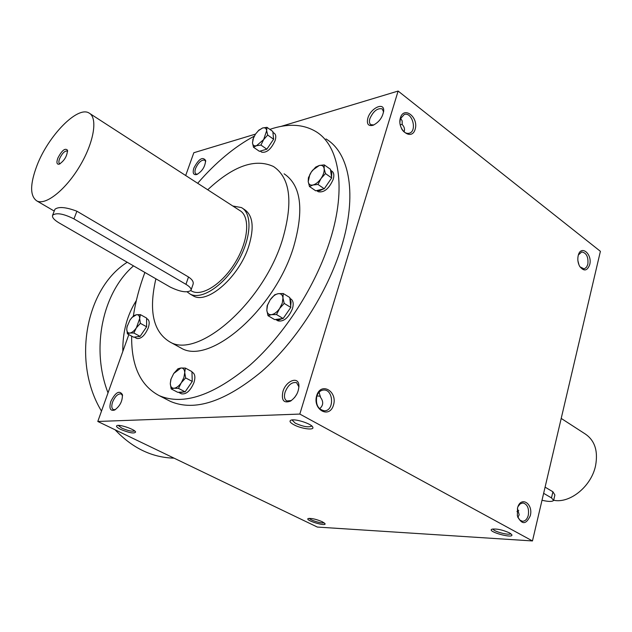 <?xml version="1.0" encoding="UTF-8"?>
<svg xmlns="http://www.w3.org/2000/svg" width="632" height="632" viewBox="0 0 632 632"><rect width="100%" height="100%" fill="white"/><g stroke="black" fill="none" stroke-linecap="round" stroke-linejoin="round"><path stroke-width="0.95" d="M401.533 128.707C403.651 132.293 406.171 133.81 409.094 133.265C417.476 131.519 412.443 111.682 404.29 114.431L400.348 118.871L399.89 122.268M404.022 131.843C405.041 129.402 404.433 126.953 402.197 124.496L402.157 120.862L400.562 118.247M383.592 111.943L382.178 108.862C377.399 107.906 373.307 111.169 369.886 118.642C369.041 121.581 369.365 123.596 370.85 124.686L373.828 124.97M367.848 118.168C366.505 124.014 368.251 126.384 373.078 125.278C379.287 122.071 382.826 117.125 383.703 110.45C383.924 101.713 370.518 108.356 367.848 118.168M400.198 124.796L402.221 124.362M110.79 401.549C108.941 408.414 110.213 411.25 114.621 410.049C120.025 406.147 122.608 400.972 122.387 394.542C119.314 390.023 115.443 392.361 110.79 401.549M122.545 395.679L121.21 393.957C118.01 393.515 115.142 396.209 112.591 402.039C111.327 405.981 111.588 408.509 113.365 409.623L115.443 409.591M282.899 391.595C281.224 400.269 283.721 403.453 290.396 401.162C296.021 397.228 298.865 391.919 298.904 385.236C298.328 375.827 285.838 380.922 282.899 391.595M298.944 386.934L296.613 382.684C291.945 381.76 288.097 384.92 285.079 392.172C283.879 396.564 284.463 399.495 286.841 400.965L291.384 400.538M316.877 395.98L320.456 396.169M319.587 408.786C323.45 405.444 323.702 401.549 320.353 397.109L319.105 392.156M518.73 510.522L516.976 511.478M517.434 508.349L519.18 514.811L517.853 517.379M296.882 394.044L294.591 397.52M577.909 260.755L579.007 265.005M600.4 251.323L532.468 540.945L299.821 414.071L398.12 91.055L600.4 251.323M128.833 334.605L97.794 421.473L317.351 527.064L532.468 540.945M185.682 175.53L193.827 152.731L255.47 134.118M281.043 126.4L398.12 91.055M193.874 168.025C192.42 173.042 193.392 175.206 196.789 174.519C202.264 171.288 205.203 166.595 205.613 160.441C202.643 156.396 198.732 158.924 193.874 168.025M326.009 138.961C349.662 152.865 357.53 195.17 341.375 247.088C327.447 292.537 296.203 341.225 261.79 371.442C225.166 401.683 194.767 411.693 170.601 401.478L167.812 400.048M97.794 421.473L299.821 414.071M293.769 424.688C301.014 428.765 314.618 430.605 312.785 427.216C311.837 423.772 294.449 418.266 290.807 420.256C289.164 421.173 290.151 422.65 293.769 424.688M509.621 532.934L511.825 534.712C513.871 539.041 486.624 531.567 491.83 529.237C496.491 528.526 502.416 529.758 509.621 532.934M120.649 429.397C129.363 432.959 134.355 433.836 135.619 432.019C135.066 429.468 119.59 424.151 116.96 425.613C115.798 426.308 117.023 427.572 120.649 429.397M322.391 521.787L325.061 523.699C326.523 526.922 304.379 520.152 308.195 518.54C311.489 518.106 316.221 519.188 322.391 521.787M316.695 395.6C312.382 409.733 329.501 419.15 333.506 405.057C337.757 391.192 320.914 381.499 316.695 395.6M530.288 515.759C525.982 524.892 521.677 524.908 517.363 515.791L517.537 507.962C520.713 495.543 533.558 503.57 530.288 515.759M400.404 117.797C396.706 129.892 411.732 141.37 415.169 129.252C418.819 117.362 404.014 105.694 400.404 117.797M589.703 264.674C587.223 271.065 583.889 271.634 579.694 266.38C577.853 262.928 577.372 259.286 578.241 255.454C580.871 244.379 592.603 253.946 589.703 264.674M207.715 189.782C233.287 165.861 255.217 158.111 273.514 166.532C290.301 177.837 293.311 202.129 282.551 239.417C263.489 302.681 197.808 359.6 169.724 341.857C153.165 331.745 148.552 310.731 155.891 278.807M242.712 208.41L244.371 209.492C252.934 215.22 254.412 227.417 248.81 246.085C239.259 276.848 207.32 304.782 193.234 295.871L190.185 294.109C201.482 300.247 223.61 285.814 237.363 262.414C251.275 239.094 252.784 213.592 241.416 207.573L232.797 206M284.116 173.816C301.069 185.231 304.261 209.492 293.698 246.614C274.975 309.577 209.374 365.889 180.997 348.011L178.951 346.897M269.84 129.378C287.647 123.311 302.925 123.998 315.676 131.448C339.131 145.186 346.699 187.522 330.275 239.702C316.103 285.372 284.661 334.431 250.193 364.964C213.529 395.529 183.217 405.768 159.256 395.664C140.486 385.733 131.29 365.889 131.654 336.121M133.344 316.142C135.469 302.033 139.309 287.465 144.87 272.447M197.674 183.288C215.725 162.416 234.59 146.703 254.269 136.141M324.066 522.719C322.533 523.952 310.043 520.223 309.419 518.351M118.231 425.407L121.818 428.125C127.972 430.755 132.254 431.696 134.671 430.937M510.735 533.613C509.629 535.786 492.984 531.401 493.031 528.952M292.031 419.964L295.255 423.171C303.163 426.679 308.645 427.651 311.718 426.079L311.758 425.96M578.383 254.965L581.716 251.939C586.457 252.84 588.503 256.932 587.847 264.223L586.63 267.044L584.703 268.624L583.96 268.813L579.955 266.815M517.971 506.667L520.152 503.87L522.909 502.938C527.396 504.21 529.197 508.31 528.312 515.222C527.222 519.156 525.287 521.171 522.506 521.282L519.796 520.104L517.742 517.118M316.774 396.303C315.51 404.693 318.086 409.528 324.485 410.808C334.597 410.887 333.522 388.972 323.473 390.023C320.313 390.378 318.078 392.472 316.774 396.303M205.661 161.555L204.721 160.157C201.403 159.691 198.353 162.456 195.572 168.444C194.632 171.288 194.79 173.152 196.031 174.021L197.516 174.219M122.837 351.384C122.513 332.203 127.016 315.25 136.338 300.532M163.293 452.97L152.644 447.851M108.025 392.851C90.7 348.366 102.518 292.545 133.518 265.89M174.069 458.153C152.099 457.6 132.428 448.135 115.056 429.776M101.491 411.116C71.835 362.397 85.597 288.318 127.23 262.256M171.138 388.877L170.292 383.553L170.83 379.461L173.729 373.496L171.035 379.018L170.292 383.553C170.442 386.697 171.691 388.261 174.037 388.238C176.486 387.937 178.903 386.113 181.297 382.755L183.88 377.596L184.742 372.58C184.552 369.443 183.28 367.919 180.918 367.998L173.729 373.496L178.011 368.725L180.918 367.998L185.358 368.077L184.742 372.58L185.634 377.92L181.297 382.755L178.477 388.38L174.037 388.238L171.138 388.877L177.766 392.314L185.121 391.848L192.262 381.428L191.938 371.608L185.358 368.077M181.194 393.697L181.431 393.815C186.235 394.581 190.414 390.837 193.961 382.573C195.517 377.351 195.043 373.962 192.539 372.406L191.954 372.09M192.262 381.428L185.634 377.92M185.121 391.848L178.477 388.38M185.95 390.639L191.425 382.644M178.611 392.267L179.33 392.725L184.26 391.903M192.223 380.282L191.978 372.746M134.395 337.101L139.348 336.485L133.652 337.196L127.411 333.838L126.748 329.09L127.261 325.828M139.348 336.485L140.107 336.39L146.616 326.768L146.592 318.062L140.391 314.641L139.672 318.591C139.585 315.818 138.511 314.531 136.449 314.728L132.112 317.382L130.01 319.982L127.016 326.807L126.748 329.09C126.795 331.871 127.854 333.19 129.908 333.04C132.056 332.653 134.213 330.899 136.394 327.795L139.672 318.591L140.375 323.347L136.394 327.795L133.842 333.009L129.908 333.04L127.411 333.838M131.575 317.967L133.945 315.589L136.449 314.728L140.391 314.641M136.678 338.381L136.868 338.483C141.055 339.068 144.854 335.537 148.251 327.897C149.721 323.284 149.429 320.313 147.382 318.994L146.592 318.56M146.616 326.768L140.375 323.347M140.107 336.39L133.842 333.009M140.857 335.268L145.858 327.889M146.616 325.749L146.592 319.073M260.265 151.064L265.977 149.436L259.404 151.309L253.495 147.24L252.492 142.887L253.511 137.752M265.977 149.436L266.854 149.191L273.609 139.214L272.819 131.48L266.949 127.332L266.657 130.713C266.309 128.272 264.942 127.364 262.549 127.996L258.733 130.334L255.502 134.079L253.069 138.953L252.492 142.887C252.8 145.344 254.143 146.276 256.529 145.692L263.647 139.601L266.657 130.713L267.707 135.066L263.647 139.601L260.937 145.084L256.529 145.692L253.495 147.24M258.267 130.769L262.549 127.996L266.949 127.332M261.498 151.98L261.79 152.186C266.736 152.976 271.16 149.128 275.078 140.644C276.224 136.947 275.947 134.482 274.241 133.273L272.906 132.325M273.609 139.214L267.707 135.066M266.854 149.191L260.937 145.084M267.636 148.03L272.819 140.375M273.514 138.313L272.906 132.38M309.475 186.511L308.219 181.661L308.384 177.813L311.347 171.951L309.814 174.566L308.219 181.661C308.677 184.418 310.273 185.531 313.014 184.994C315.85 184.196 318.52 182.04 321.024 178.524C323.394 174.914 324.437 171.643 324.153 168.712C323.647 165.963 322.02 164.889 319.263 165.489L312.785 170.071L311.347 171.951L315.716 167.077L319.263 165.489L324.255 164.889L324.153 168.712L325.464 173.571L321.024 178.524L318.014 184.457L313.014 184.994L309.475 186.511L315.692 190.801L324.248 188.786L331.674 177.948L330.433 169.265L324.255 164.889M317.88 191.464L318.267 191.733C324.034 192.823 329.011 188.731 333.183 179.441C334.36 175.348 333.933 172.583 331.887 171.154L330.568 170.213M331.674 177.948L325.464 173.571M324.248 188.786L318.014 184.457M325.109 187.53L330.812 179.212M316.679 190.564L319.666 190.714L323.244 189.023M331.531 176.928L331.8 172.986L330.576 170.269M267.992 315.652L266.815 310.249L267.139 305.77L270.172 299.821L267.518 305.161L266.815 310.249C267.194 313.401 268.75 314.87 271.483 314.657C274.32 314.159 277.021 312.113 279.597 308.527L282.283 303.107L282.962 297.988C282.536 294.836 280.948 293.406 278.198 293.69C275.37 294.243 272.7 296.29 270.172 299.821L274.699 294.781L278.198 293.69L283.231 293.517L282.962 297.988L284.195 303.407L279.597 308.527L276.516 314.554L271.483 314.657L267.992 315.652L274.604 319.587L283.144 318.52L290.799 307.421L289.796 297.538L283.231 293.517M277.598 320.653L277.962 320.866C283.665 321.949 288.492 317.904 292.434 308.748C293.825 303.81 293.256 300.516 290.72 298.873L289.875 298.359M290.799 307.421L284.195 303.407M283.144 318.52L276.516 314.554M284.037 317.225L289.914 308.708M275.592 319.46L278.736 320.013L282.149 318.639M290.68 306.267L291.06 301.891L289.906 298.683M67.6 151.419L67.142 150.969C64.646 150.827 62.149 153.371 59.645 158.577C58.642 161.286 58.634 162.977 59.629 163.656L60.103 163.783M59.053 222.883L170.15 287.039C180.27 291.929 187.214 293.027 190.975 290.349C191.536 288.706 189.861 286.707 185.95 284.329L73.952 218.893C63.413 213.64 56.288 212.431 52.59 215.275C51.927 217.361 54.083 219.897 59.053 222.883M37.083 165.252C29.902 184.165 29.83 196.07 36.869 200.952C45.741 205.7 65.957 189.592 79.995 165.75C94.152 141.963 97.999 117.434 88.954 112.962C77.46 105.805 48.395 135.714 37.083 165.252M191.78 291.155L190.825 290.602L191.78 291.155C202.335 296.906 222.993 283.413 235.823 261.585C248.795 239.836 250.217 216.018 239.591 210.393L89.965 113.618M191.077 290.056L193.013 284.424C193.858 282.046 192.349 279.565 188.494 276.982L76.906 211.214C65.957 207.106 58.634 206.451 54.944 209.247L54.866 209.437M57.828 158.134C56.295 162.558 56.761 164.573 59.218 164.186C64.385 160.757 67.15 156.096 67.498 150.187C65.088 147.754 61.865 150.4 57.828 158.134M187.119 291.873L190.185 294.109M542.011 500.26C548.481 501.761 552.36 501.808 553.632 500.418L551.491 497.905L543.639 493.323M561.208 418.423L584.987 433.805C594.712 440.251 598.243 450.853 595.581 465.61C591.457 486.261 570.017 503.72 553.672 500.275M545.084 487.154L552.913 491.767L554.888 494.99L553.679 500.204M185.95 284.329L188.494 276.982M73.952 218.893L76.906 211.214M551.491 497.905L552.913 491.767M383.6 111.904L383.703 110.45M122.513 395.308L122.387 394.542M298.928 386.689L298.904 385.236M291.194 400.672L290.396 401.162M180.997 348.011L169.724 341.857M170.601 401.478L159.256 395.664M312.524 426.774L312.785 427.216M205.669 161.144L205.613 160.441M171.035 379.018L170.83 379.461M179.33 392.725L181.431 393.815M134.893 337.417L136.868 338.483M253.069 138.953L252.784 139.664M258.733 130.334L259.215 129.86M260.194 151.088L261.79 152.186M316.608 190.588L318.267 191.733M275.868 319.618L277.962 320.866M36.869 200.952L54.234 211.064M67.585 150.692L67.498 150.187M54.944 209.247L52.59 215.275"/></g></svg>
